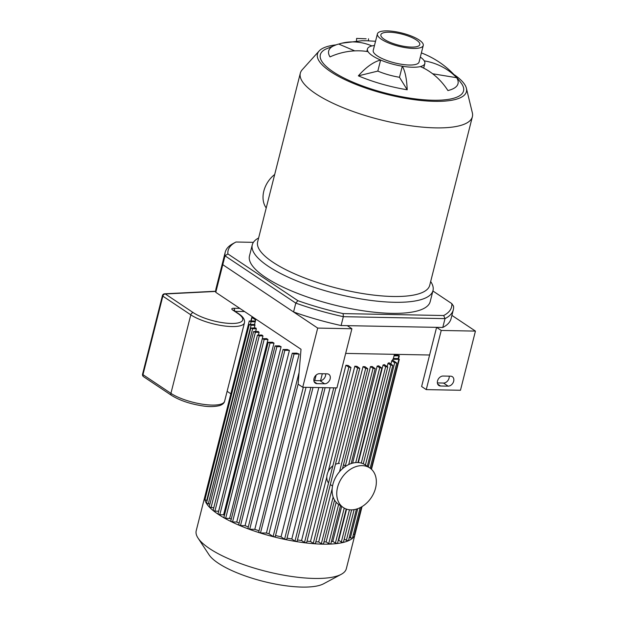 <?xml version="1.0" encoding="UTF-8"?>
<svg xmlns="http://www.w3.org/2000/svg" width="618" height="618" viewBox="0 0 618 618"><rect width="100%" height="100%" fill="white"/><g stroke="black" fill="none" stroke-linecap="round" stroke-linejoin="round"><path stroke-width="0.93" d="M343.137 313.604A115.242 33.133 -165.8 0 1 297.868 300.68L295.798 303.114A117.621 33.82 14.2 0 0 343.338 316.686L445.014 318.625A117.621 33.82 14.2 0 0 453.303 309.834A117.621 33.82 14.2 0 0 453.535 306.126L451.804 303.616A115.242 33.133 -165.8 0 1 443.693 315.52L445.014 318.625L442.774 327.47L341.097 325.531L343.338 316.686L343.137 313.604L443.693 315.52M297.868 300.68L227.872 253.921L225.022 255.837L295.798 303.114L293.558 311.966L222.781 264.682L225.022 255.837A117.621 33.82 14.2 0 1 225.253 252.129A117.621 33.82 14.2 0 1 233.001 243.616L235.713 242.163A115.242 33.133 -165.8 0 1 235.983 242.017L253.395 242.349M227.872 253.921A115.242 33.133 -165.8 0 1 235.713 242.163M432.886 290.978L451.804 303.616M453.303 309.834L451.063 318.679A117.621 33.82 -165.8 0 1 442.774 327.47M341.097 325.531A117.621 33.82 -165.8 0 1 293.558 311.966M430.669 281.53L430.8 281.715A93.202 26.798 -165.8 0 1 432.994 290.568L430.19 301.63A93.202 26.798 -165.8 0 1 363.801 310.885A93.202 26.798 -165.8 0 1 265.485 277.351A93.202 26.798 -165.8 0 1 249.479 255.906L252.283 244.844A93.202 26.798 -165.8 0 1 258.417 238.1L258.618 237.992M317.698 328.088L302.727 387.262L336.934 387.911L351.905 328.745L317.698 328.088L222.781 264.682A117.621 33.82 -165.8 0 1 223.013 260.974L225.253 252.129M366.142 38.795L356.601 38.424L366.142 38.795M366.683 40.742L362.048 40.718L341.847 43.19A63.731 53.642 76.3 0 1 371.92 45.933A29.602 8.513 -165.8 0 1 374.477 45.485M358.363 75.844A63.731 29.123 -66.9 0 1 380.618 60.039L377.822 71.093L358.363 75.844A66.698 19.173 -165.8 0 0 407.2 89.78L399.491 77.281A29.602 8.513 -165.8 0 1 377.822 71.093M420.317 57.088A29.602 8.513 -165.8 0 1 424.249 60.865A63.731 58.525 -31.7 0 1 456.679 77.713A66.698 19.173 -165.8 0 1 447.926 90.56A63.731 53.642 -103.7 0 0 420.364 66.566A29.602 8.513 -165.8 0 1 402.295 66.226A63.731 17.335 99.3 0 1 407.2 89.78M354.755 50.877L338.764 44.063A66.698 19.173 -165.8 0 0 336.617 44.658A66.698 19.173 -165.8 0 0 330.012 56.902A63.731 58.525 148.3 0 1 368.034 51.634A29.602 8.513 -165.8 0 0 380.618 60.039A29.602 8.513 -165.8 0 0 402.295 66.226L399.491 77.281M456.679 77.713L432.623 73.766M424.249 60.865A29.602 8.513 -165.8 0 1 424.836 63.507A29.602 8.513 -165.8 0 1 420.364 66.566M336.617 44.658L325.524 49.216A73.851 21.228 -165.8 0 0 333.032 71.719A73.851 21.228 -165.8 0 0 421.6 99.583A73.851 21.228 -165.8 0 0 461.607 83.654C451.109 69.51 437.799 59.297 421.669 53.009A63.731 29.123 113.1 0 0 421.383 52.885M338.764 44.063A63.731 53.642 76.3 0 1 341.847 43.19M368.034 51.634A29.602 8.513 -165.8 0 1 367.447 48.992A29.602 8.513 -165.8 0 1 371.92 45.933M274.686 174.492A23.646 17.598 123.7 0 0 266.227 207.942M454.493 74.871A76.825 22.086 -165.8 0 1 466.389 88.258A76.825 22.086 -165.8 0 1 417.065 100.039A76.825 22.086 -165.8 0 1 330.653 71.673A76.825 22.086 -165.8 0 1 319.12 50.993A76.825 22.086 -165.8 0 1 335.96 44.875M466.389 88.258L472.337 112.77A88.737 25.516 -165.8 0 1 472.376 116.725A88.737 25.516 -165.8 0 1 409.162 125.539A88.737 25.516 -165.8 0 1 315.559 93.612A88.737 25.516 -165.8 0 1 300.325 73.194A88.737 25.516 -165.8 0 1 302.233 69.726L319.12 50.993M472.376 116.725L429.711 285.331A88.737 25.516 -165.8 0 1 366.505 294.145A88.737 25.516 -165.8 0 1 272.893 262.21A88.737 25.516 -165.8 0 1 257.66 241.792L300.325 73.194M432.994 290.568A93.202 26.798 -165.8 0 1 366.605 299.83A93.202 26.798 -165.8 0 1 268.282 266.288A93.202 26.798 -165.8 0 1 252.283 244.844M423.26 45.462L419.066 62.047A23.646 6.798 -165.8 0 1 402.225 64.396A23.646 6.798 -165.8 0 1 377.281 55.89A23.646 6.798 -165.8 0 1 373.218 50.452L377.42 33.859A23.646 6.798 -165.8 0 1 402.009 33.071A23.646 6.798 -165.8 0 1 423.26 45.462A23.646 6.798 -165.8 0 1 406.42 47.81A23.646 6.798 -165.8 0 1 381.476 39.305A23.646 6.798 -165.8 0 1 377.42 33.859M384.326 39.359A20.07 5.771 -165.8 0 1 380.881 34.739A20.07 5.771 -165.8 0 1 401.754 34.067A20.07 5.771 -165.8 0 1 419.8 44.581A20.07 5.771 -165.8 0 1 405.501 46.574A20.07 5.771 -165.8 0 1 384.326 39.359M448.143 386.142L440.541 386.003A5.361 3.986 -56.3 0 1 438.819 385.477A5.361 3.986 -56.3 0 1 437.907 379.846A5.361 3.986 -56.3 0 1 443.06 376.045L450.661 376.192A5.361 3.986 -56.3 0 1 452.376 376.71A5.361 3.986 -56.3 0 1 453.288 382.349A5.361 3.986 -56.3 0 1 448.143 386.142L443.508 383.052A5.361 3.986 123.7 0 0 449.193 376.161M437.374 382.936L443.508 383.052M324.612 383.786L317.011 383.647A5.361 3.986 -56.3 0 1 315.288 383.121A5.361 3.986 -56.3 0 1 314.377 377.49A5.361 3.986 -56.3 0 1 319.529 373.689L327.131 373.836A5.361 3.986 -56.3 0 1 328.846 374.353A5.361 3.986 -56.3 0 1 329.765 379.993A5.361 3.986 -56.3 0 1 324.612 383.786L319.977 380.696A5.361 3.986 123.7 0 0 325.663 373.805M313.844 380.58L319.977 380.696M302.727 387.262L298.1 384.164L301.02 349.27L215.782 292.329A117.621 33.82 14.2 0 1 216.014 288.621L223.013 260.974A117.621 33.82 -165.8 0 0 222.781 264.682L215.782 292.329M345.671 353.403L429.603 355.002L421.623 386.52L426.258 389.618L460.464 390.267L475.435 331.101L441.229 330.452L426.258 389.618M429.603 355.002L436.594 327.355L441.229 330.452M351.905 328.745L347.277 325.655L436.594 327.355M451.897 315.381L475.435 331.101M285.624 539.584A77.42 22.256 -165.8 0 1 218.185 514.261A77.42 22.256 -165.8 0 1 204.89 496.447L196.215 530.731A77.42 22.256 -165.8 0 0 198.038 538.085A77.42 22.256 -165.8 0 0 209.51 548.545A77.42 22.256 -165.8 0 0 279.931 574.47A77.42 22.256 -165.8 0 0 341.229 574.323A77.42 22.256 -165.8 0 0 346.327 568.715L355.002 534.431A77.42 22.256 -165.8 0 1 285.624 539.584M341.229 574.323L323.6 583.778A61.939 17.806 -165.8 0 1 274.562 583.902A61.939 17.806 -165.8 0 1 218.224 563.16A61.939 17.806 -165.8 0 1 209.046 554.794L198.038 538.085M362.048 506.59L354.964 534.578L353.334 534.709M360.186 507.625L352.414 538.324L349.301 537.336M356.447 509.101L348.452 540.688L346.35 540.371L344.257 538.973M351.619 509.865L343.407 542.326L341.298 542.017L338.71 540.286A71.464 20.549 -165.8 0 1 338.247 540.395M346.188 509.008L337.49 543.384L335.381 543.075L332.824 541.36A71.464 20.549 -165.8 0 1 331.426 541.522M340.495 505.671L330.815 543.933L328.706 543.624L326.126 541.893A71.464 20.549 -165.8 0 1 323.956 541.955M334.554 500.086L323.438 544.018L321.329 543.701L318.679 541.932A71.464 20.549 -165.8 0 1 315.829 541.824M328.189 471.58L354.856 366.188L357.621 368.034L359.73 368.343L315.373 543.639L313.264 543.33L310.499 541.484A71.464 20.549 -165.8 0 1 307.022 541.159M301.569 540.526L345.925 365.23L348.861 367.192L350.962 367.501L306.605 542.789L304.504 542.48L301.569 540.526A71.464 20.549 -165.8 0 1 297.459 539.939M335.937 387.895L297.08 541.438L294.979 541.129L291.796 539.004A71.464 20.549 -165.8 0 1 287.046 538.108M325.107 387.687L286.69 539.506L284.581 539.197L281.043 536.826A71.464 20.549 -165.8 0 1 275.551 535.52M313.009 387.455L275.211 536.849L273.11 536.54L268.977 533.782A71.464 20.549 -165.8 0 1 266.42 533.048L260.487 532.94L258.672 532.206L299.073 372.561M259.035 530.769A71.464 20.549 -165.8 0 1 254.809 529.34L249.718 529.247L247.903 528.514L292.26 353.218L296.617 353.141A71.464 20.549 14.2 0 0 299.166 354.052L254.809 529.34M248.297 526.953A71.464 20.549 -165.8 0 1 245.068 525.671L240.502 525.578L238.687 524.844L283.044 349.556L287.254 349.479A71.464 20.549 14.2 0 0 289.425 350.375L245.068 525.671M239.127 523.114A71.464 20.549 -165.8 0 1 236.756 522.025L232.538 521.94L230.723 521.206L275.08 345.918L279.251 345.833A71.464 20.549 14.2 0 0 281.105 346.729L236.756 522.025M231.217 519.251A71.464 20.549 -165.8 0 1 229.633 518.402L225.663 518.324L223.847 517.59L268.204 342.295L272.407 342.217A71.464 20.549 14.2 0 0 273.99 343.106L229.633 518.402M224.419 515.319A71.464 20.549 -165.8 0 1 223.608 514.794L219.799 514.724L217.984 513.991L262.333 338.695L264.156 339.429L267.965 339.506L223.608 514.794M218.672 511.248A71.464 20.549 -165.8 0 1 218.625 511.21L214.917 511.14L213.102 510.406L257.451 335.118L259.274 335.852L262.982 335.922L218.625 511.21M213.797 507.633L211.039 507.579L209.224 506.845L253.581 331.549L255.396 332.291L259.081 332.36L258.417 334.971M209.927 504.072L206.443 503.307L250.8 328.011L252.615 328.745L256.339 328.815L255.674 331.433M207.146 500.534L204.906 499.792L249.263 324.496L251.078 325.23L254.948 325.3L254.284 327.919M205.663 496.826L204.929 496.3L249.286 321.005L251.101 321.739L255.226 321.824M230.869 393.813L227.115 391.31M249.263 324.496L254.848 324.442A71.464 20.549 14.2 0 0 254.948 325.3M250.8 328.011L255.86 327.949A71.464 20.549 14.2 0 0 256.339 328.815M253.581 331.549L258.293 331.487A71.464 20.549 14.2 0 0 259.081 332.36M257.451 335.118L261.916 335.041A71.464 20.549 14.2 0 0 262.982 335.922M262.333 338.695L266.636 338.618A71.464 20.549 14.2 0 0 267.293 339.058A71.464 20.549 14.2 0 0 267.965 339.506M303.307 387.27L266.42 533.048M268.977 533.782L306.041 387.324M281.043 536.826L318.811 387.571M320.557 380.665L322.31 373.743M291.796 539.004L330.066 387.78M345.925 365.23A71.464 20.549 14.2 0 0 348.197 365.516L350.962 367.501M310.499 541.484L326.806 477.05M354.856 366.188A71.464 20.549 14.2 0 0 356.941 366.343L359.73 368.343M318.679 541.932L332.198 488.514M338.533 463.469L363.036 366.636A71.464 20.549 14.2 0 0 364.937 366.675L367.795 368.722L365.686 368.413L363.036 366.636M326.126 541.893L336.153 502.264M345.346 465.941L370.483 366.605A71.464 20.549 14.2 0 0 372.198 366.52L375.172 368.637L373.063 368.328L370.483 366.605M332.824 541.36L341.654 506.451M352.615 463.137L377.181 366.065A71.464 20.549 14.2 0 0 378.71 365.856L381.847 368.089L379.738 367.78L377.181 366.065M338.71 540.286L346.59 509.147M358.37 462.573L383.067 364.991A71.464 20.549 14.2 0 0 384.381 364.635L387.764 367.03L385.655 366.721L383.067 364.991M387.192 366.513L388.011 363.284A71.464 20.549 14.2 0 0 389.062 362.751L392.809 365.392L390.707 365.084L388.011 363.284M390.939 364.002L391.758 360.773A71.464 20.549 14.2 0 0 392.438 360L396.771 363.029L394.67 362.72L391.758 360.773M392.685 360.163L392.901 359.328A71.464 20.549 14.2 0 0 393.326 358.471L397.505 358.556L399.321 359.29L371.488 469.294M255.443 320.966L249.286 321.005M392.901 359.328L399.321 359.29M394.045 355.86L399.344 355.798L397.529 355.064L394.261 355.002M273.99 343.106L270.02 343.029L268.204 342.295M281.105 346.729L276.895 346.652L275.08 345.918M289.425 350.375L284.859 350.29L283.044 349.556M299.166 354.052L294.075 353.952L292.26 353.218M255.69 319.977L252.044 317.544L253.04 317.219M233.28 310.136L233.388 310.197A2.379 1.777 123.7 0 0 232.623 309.966L237.915 313.504A27.988 8.049 -165.8 0 1 231.132 323.461A27.988 8.049 -165.8 0 1 193.256 312.646L165.307 293.975A2.379 1.669 -92.9 0 0 164.627 293.805A2.379 2.379 0 0 0 162.434 295.605A2.379 0.688 14.2 0 0 162.843 296.153A2.379 1.777 -56.3 0 1 165.307 293.975L215.721 291.433M339.506 463.43A11.912 8.868 123.7 0 0 335.45 464.288M332.886 465.794A11.912 8.868 123.7 0 0 328.544 482.959M369.78 467.942L365.153 464.844A23.824 17.729 123.7 0 0 357.513 462.534A23.824 17.729 123.7 0 0 334.616 479.421A23.824 17.729 123.7 0 0 338.687 504.466L343.314 507.556A23.824 17.729 123.7 0 0 371.294 497.598A23.824 17.729 123.7 0 0 369.78 467.942A23.824 17.729 123.7 0 0 362.148 465.632A23.824 17.729 123.7 0 0 339.251 482.511A23.824 17.729 123.7 0 0 343.314 507.556M437.683 384.095L440.541 386.003M314.153 381.739L317.011 383.647M250.444 324.357L251.101 321.739M206.721 500.526L251.078 325.23M208.258 504.041L252.615 328.745M211.039 507.579L255.396 332.291M214.917 511.14L259.274 335.852M273.11 536.54L310.839 387.416M284.581 539.197L322.936 387.648M294.979 541.129L333.766 387.849M304.504 542.48L348.861 367.192M313.264 543.33L357.621 368.034M321.329 543.701L333.141 497.034M339.552 471.673L365.686 368.413M354.469 534.732L361.515 506.907M371.117 468.962L398.826 359.437M398.17 358.641L398.849 355.953M396.656 355.049L396.826 354.377M350.313 538.015L357.737 508.676M368.297 466.945L394.67 362.72M346.35 540.371L354.129 509.626M365.416 465.022L390.707 365.084M341.298 542.017L349.464 509.765M361.275 463.075L385.655 366.721M335.381 543.075L344.226 508.112M355.744 462.596L379.738 367.78M328.706 543.624L338.625 504.427M348.714 464.574L373.063 368.328M260.487 532.94L298.131 384.187M249.718 529.247L294.075 353.952M240.502 525.578L284.859 350.29M232.538 521.94L276.895 346.652M225.663 518.324L270.02 343.029M219.799 514.724L264.156 339.429M251.194 320.889L252.044 317.544M239.823 308.39L233.782 308.274A2.379 1.437 91.1 0 1 234.608 311.016M233.782 308.274A4.766 1.367 14.2 0 0 232.623 309.966M237.915 313.504A2.379 1.777 -56.3 0 1 238.679 313.735L233.388 310.197M193.256 312.646A2.379 1.777 123.7 0 0 190.792 314.825A30.375 8.729 14.2 0 0 222.835 325.756A30.375 8.729 14.2 0 0 244.473 322.735C245.022 319.661 243.09 316.663 238.679 313.735M162.843 296.153L190.792 314.825L170.923 393.349A2.379 1.777 123.7 0 0 171.503 395.365C179.722 400.464 190.159 403.987 202.828 405.933C208.845 406.907 214.454 406.798 219.645 405.593C222.557 404.574 224.21 403.129 224.604 401.26A30.375 8.729 -165.8 0 1 202.967 404.28A30.375 8.729 -165.8 0 1 170.923 393.349L142.974 374.67A2.379 0.688 -165.8 0 1 142.565 374.129A2.379 2.379 0 0 0 143.554 376.694A2.379 1.777 -56.3 0 1 142.974 374.67L162.843 296.153M235.157 311.379L244.566 311.557M356.601 38.424L356.524 40.95M368.506 38.795L368.444 40.796M424.836 63.507L423.67 68.111M367.447 48.992L366.829 51.448M375.543 41.282L366.528 40.742M255.906 319.135L254.562 324.435M394.431 354.33L393.388 358.479M316.146 375.08L314.747 380.595M399.344 355.798L398.595 358.764M397.281 354.384L397.111 355.056M370.159 468.205L396.771 363.029M367.285 466.273L392.809 365.392M363.276 463.801L387.764 367.03M357.946 462.55L381.847 368.089M351.148 463.577L375.172 368.637M342.488 468.714L367.795 368.722M250.923 320.881L251.835 317.266M227.03 391.65L227.64 391.657M164.627 293.805L215.713 291.232M143.554 376.694L171.503 395.365M162.434 295.605L142.565 374.129M244.473 322.735L224.604 401.26M330.321 484.551L332.53 486.026M343.5 464.705L345.763 466.219"/></g></svg>
